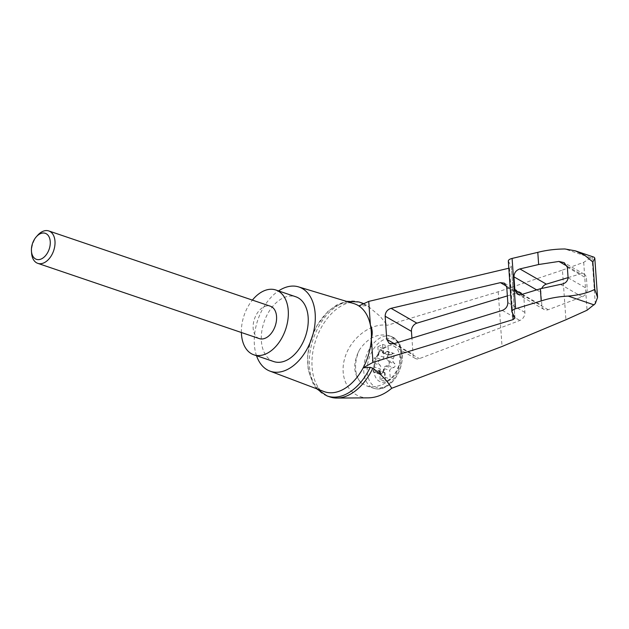 <?xml version="1.0" encoding="UTF-8"?>
<svg xmlns="http://www.w3.org/2000/svg" width="629" height="629" viewBox="0 0 629 629"><rect width="100%" height="100%" fill="white"/><g stroke="black" fill="none" stroke-linecap="round" stroke-linejoin="round"><path stroke-width="0.47" stroke-dasharray="3.15 2.36" d="M368.319 397.858C350.455 398.149 338.984 379.617 344.448 359.316C349.614 339 370.222 322.63 387.315 325.279L498.223 291.77L562.444 270.093L565.919 319.76M330.044 396.954A49.62 31.772 108.8 0 1 315.915 339.754A49.62 31.772 108.8 0 1 361.958 302.989M363.743 303.689A49.62 31.772 108.8 0 1 368.099 306.315A49.62 31.772 108.8 0 1 368.531 306.661L380.081 316.277L387.315 325.279M514.978 318.038L511.385 266.743L508.822 268.229M511.385 266.743L514.892 317.755M508.326 261.082L511.306 266.484M568.073 277.617L580.536 273.867A6.84 5.26 119.9 0 1 584.176 274.189A6.84 5.26 119.9 0 1 586.448 278.191L587.187 288.758A6.84 5.26 119.9 0 1 582.139 296.817L548.173 309.712A6.84 5.26 119.9 0 1 544.132 309.531A6.84 5.26 119.9 0 1 541.86 305.521L540.94 292.336A6.84 5.26 119.9 0 1 541.789 288.286M562.444 270.093L583.704 262.317L592.023 257.119L594.043 257.19M583.704 262.317L587.054 310.239M592.023 257.119L595.278 303.626M361.675 383.281L366.455 385.836C370.528 387.173 374.884 387.079 379.515 385.538C401.845 379.114 409.149 341.17 389.107 335.705C377.707 333.008 367.792 337.781 359.356 350.007C352.492 363.696 353.27 374.79 361.675 383.281A27.377 17.526 -71.2 0 1 359.356 350.007M388.03 381.08A19.051 12.203 -71.2 0 0 397.497 349.496A19.051 12.203 -71.2 0 0 374.939 360.936A19.051 12.203 -71.2 0 0 388.03 381.08M389.257 355.291L383.281 353.262A3.42 2.194 108.8 0 0 384.917 352.924L390.892 354.953A3.42 2.194 108.8 0 1 389.257 355.291A3.42 2.194 108.8 0 1 388.612 354.858L388.014 346.241L383.336 348.615L383.934 357.233A3.42 2.194 108.8 0 1 381.827 359.552L379.845 360.181A2.052 1.313 108.8 0 0 378.501 361.809A2.052 1.313 108.8 0 0 378.752 363.821L380.113 365.268A3.42 2.194 108.8 0 1 380.38 369.081L379.311 371.755A2.052 1.313 108.8 0 0 379.837 374.279L373.862 372.25A2.052 1.313 108.8 0 1 373.335 369.726L374.404 367.053L380.38 369.081M382.747 372.722A3.42 2.194 108.8 0 1 384.39 372.384L378.414 370.355A3.42 2.194 108.8 0 0 376.771 370.693L382.747 372.722L380.82 374.082A2.052 1.313 108.8 0 1 379.837 374.279M384.39 372.384A3.42 2.194 108.8 0 1 385.027 372.824L385.632 381.433L390.31 379.059L389.705 370.45A3.42 2.194 108.8 0 1 391.812 368.122L393.793 367.493A2.052 1.313 108.8 0 0 395.138 365.866A2.052 1.313 108.8 0 0 394.886 363.853L393.526 362.406A3.42 2.194 108.8 0 1 393.259 358.601L394.336 355.92A2.052 1.313 108.8 0 0 393.809 353.396L387.834 351.367A2.052 1.313 108.8 0 1 388.36 353.891L387.291 356.564L393.259 358.601M390.892 354.953L392.826 353.6A2.052 1.313 108.8 0 1 393.809 353.396M378.713 354.52L379.279 351.721A2.052 1.313 108.8 0 1 381.292 349.818L380.797 349.645A2.052 1.313 108.8 0 0 378.784 351.556L378.21 354.355L378.713 354.52A3.42 2.194 108.8 0 1 378.461 355.369L383.934 357.233M378.461 355.369L377.856 346.752L383.336 348.615M380.797 349.645A2.052 1.313 108.8 0 1 381.386 350.235L382.794 352.452L381.882 350.4A2.052 1.313 108.8 0 0 381.292 349.818M378.21 354.355A3.42 2.194 108.8 0 1 375.851 357.524L381.827 359.552M374.404 367.053A3.42 2.194 108.8 0 0 374.137 363.24L372.777 361.793A2.052 1.313 108.8 0 1 372.525 359.78A2.052 1.313 108.8 0 1 373.87 358.153L375.851 357.524M377.856 346.752L382.534 344.377L383.14 352.995A3.42 2.194 108.8 0 1 382.794 352.452M387.291 356.564A3.42 2.194 108.8 0 0 387.558 360.378L388.911 361.824A2.052 1.313 108.8 0 1 389.17 363.837A2.052 1.313 108.8 0 1 387.826 365.465L385.844 366.094A3.42 2.194 108.8 0 0 383.486 369.262L383.981 369.435A3.42 2.194 108.8 0 1 384.225 368.586L384.83 377.203L380.152 379.578L385.632 381.433M384.83 377.203L390.31 379.059M383.14 352.995L388.612 354.858M382.534 344.377L388.014 346.241M383.281 353.262A3.42 2.194 108.8 0 1 382.298 352.279M384.225 368.586L389.705 370.45M380.152 379.578L379.554 370.961L385.027 372.824M378.414 370.355A3.42 2.194 108.8 0 1 379.397 371.338L379.9 371.503A3.42 2.194 108.8 0 0 379.554 370.961M383.981 369.435L383.407 372.234A2.052 1.313 108.8 0 1 381.402 374.137A2.052 1.313 108.8 0 1 380.804 373.555L379.9 371.503M383.486 369.262L382.912 372.061A2.052 1.313 108.8 0 1 380.899 373.972A2.052 1.313 108.8 0 1 380.309 373.382L379.397 371.338M384.917 352.924L386.851 351.564A2.052 1.313 108.8 0 1 387.834 351.367M376.771 370.693L374.845 372.053A2.052 1.313 108.8 0 1 373.862 372.25M37.677 235.262A17.109 10.952 -71.2 0 0 31.599 253.165M259.352 338.614A17.109 10.952 108.8 0 1 253.165 328.346A17.109 10.952 108.8 0 1 258.346 311.607A17.109 10.952 108.8 0 1 270.36 306.205M241.387 332.505A34.218 21.913 108.8 0 1 252.394 300.104M273.764 361.573A34.218 21.913 108.8 0 1 261.389 341.044A34.218 21.913 108.8 0 1 271.752 307.573A34.218 21.913 108.8 0 1 295.779 296.77M327.033 395.932A49.62 31.772 108.8 0 1 313.289 338.866A49.62 31.772 108.8 0 1 358.947 301.967M363.263 303.909A49.62 31.772 108.8 0 1 365.905 305.773L368.531 306.661M507.359 295.905L517.919 292.721A6.84 5.26 119.9 0 1 521.567 293.043A6.84 5.26 119.9 0 1 523.831 297.045L524.908 312.409A6.84 5.26 119.9 0 1 519.861 320.46L419.37 358.624A6.84 5.26 119.9 0 1 415.329 358.436A6.84 5.26 119.9 0 1 413.056 354.434L411.916 338.158M365.905 305.773L358.86 305.93M323.974 391.545A46.46 29.744 108.8 0 1 307.785 363.884A46.46 29.744 108.8 0 1 321.561 318.824A46.46 29.744 108.8 0 1 353.852 303.587M256.53 355.723A44.486 28.486 108.8 0 1 254.368 344.598A44.486 28.486 108.8 0 1 278.545 290.92M509.506 268.064L512.69 313.627M508.491 261.601L512.045 312.409M560.51 284.394L582.139 296.817M568.089 277.798L587.187 288.758M567.35 267.223L586.448 278.191M567.146 266.177L580.536 273.867M590.765 257.756L564.913 248.974M498.223 291.77L502.044 346.493M384.24 387.142A27.377 17.526 -71.2 0 0 400.925 360.362A27.377 17.526 -71.2 0 0 391.309 336.452A27.377 17.526 -71.2 0 0 365.913 356.737A27.377 17.526 -71.2 0 0 373.705 388.297A27.377 17.526 -71.2 0 0 384.24 387.142M386.324 386.237A25.553 16.362 -71.2 0 0 399.022 343.89A25.553 16.362 -71.2 0 0 368.775 359.23A25.553 16.362 -71.2 0 0 386.324 386.237M381.386 350.235L381.882 350.4M378.784 351.556L379.279 351.721M373.87 358.153L379.845 360.181M372.777 361.793L378.752 363.821M374.137 363.24L380.113 365.268M385.844 366.094L391.812 368.122M380.309 373.382L380.804 373.555M382.912 372.061L383.407 372.234M387.826 365.465L393.793 367.493M388.911 361.824L394.886 363.853M387.558 360.378L393.526 362.406M388.36 353.891L394.336 355.92M386.851 351.564L392.826 353.6M374.845 372.053L380.82 374.082M373.335 369.726L379.311 371.755M394.202 343.599L413.056 354.434M393.557 343.796L419.37 358.624M502.335 310.396L519.861 320.46M507.823 302.596L524.908 312.409M506.754 287.233L523.831 297.045M506.589 286.211L517.919 292.721M521.661 294.49L548.173 309.712M522.306 294.293L541.86 305.521M536.663 289.883L540.94 292.336M369.994 307.793L368.099 306.315M584.176 274.189L564.079 262.639M366.455 385.836L373.705 388.297C377.557 389.54 381.512 389.139 385.569 387.102C392.378 383.352 397.331 376.96 400.429 367.926C402.206 362.398 402.757 357.036 402.088 351.847L399.824 344.275L398.306 341.759L391.309 336.452L389.107 335.705M381.402 374.137L380.899 373.972M415.329 358.436L389.194 343.426M521.567 293.043L504.324 283.144M544.132 309.531L517.297 294.12M316.67 388.785L313.234 384.044L308.139 369.372L307.644 355.66L310.514 340.517L316.568 326.199L327.882 311.441L337.348 304.578L346.382 301.33"/><path stroke-width="0.94" d="M508.822 268.229L368.736 301.401L370.395 325.122C372.454 329.148 372.769 333.645 371.338 338.622A46.46 29.744 108.8 0 1 363.192 367.8L372.997 362.351L513.107 319.587L514.978 318.038L511.872 311.842C511.912 310.577 513.154 309.547 515.607 308.737L541.192 300.929C549.604 298.177 558.607 296.566 568.207 296.094C579.364 295.087 588.217 292.831 594.767 289.332L597.55 297.391L595.278 303.626L587.054 310.239L565.919 319.76L502.044 346.493L391.718 388.274C384.319 394.485 376.519 397.685 368.319 397.858L336.94 398.055A49.62 31.772 108.8 0 1 330.044 396.954L327.418 396.066A49.62 31.772 108.8 0 1 327.033 395.932L316.67 388.785M391.718 388.274C387.519 381.088 381.221 374.412 372.832 368.232A49.62 31.772 108.8 0 1 336.94 398.055M346.382 301.33L358.947 301.967A49.62 31.772 108.8 0 1 359.332 302.093L361.958 302.989A49.62 31.772 108.8 0 1 363.743 303.689M278.545 290.92A44.486 28.486 108.8 0 1 298.484 286.863A44.486 28.486 108.8 0 1 311.74 338.331A44.486 28.486 108.8 0 1 269.88 371.086L323.974 391.545A46.46 29.744 108.8 0 0 363.192 367.8L370.206 367.344L372.832 368.232M368.736 301.401L358.86 305.93A46.46 29.744 108.8 0 1 370.395 325.122A46.46 29.744 108.8 0 1 371.338 338.622L372.997 362.351M393.557 343.796L389.194 343.426L386.764 339.33L385.152 316.238C385.286 312.275 387.26 309.633 391.081 308.328L500.393 282.649L504.324 283.144L506.754 287.233L507.823 302.596C507.737 306.347 505.905 308.941 502.335 310.396L393.557 343.796M575.228 250.806L594.043 257.19L594.806 258.126L592.856 262.018L584.821 255.35L575.228 250.806L564.913 248.974C555.281 249.053 546.247 250.177 537.795 252.347L512.092 258.433C509.624 259.069 508.366 259.95 508.326 261.082L511.872 311.842M540.342 288.758L521.661 294.49L517.297 294.12L514.868 290.024L513.948 276.839C514.082 272.876 516.055 270.234 519.876 268.929L538.644 264.518L558.906 261.444L564.079 262.639L567.35 267.223L568.089 277.798C567.523 281.627 564.999 283.828 560.51 284.394L540.342 288.758L541.192 300.929M537.795 252.347L538.644 264.518M592.856 262.018L594.767 289.332M31.45 251.152L31.599 253.165A17.109 10.952 -71.2 0 0 37.779 263.347A17.109 10.952 -71.2 0 0 44.368 262.631A17.109 10.952 -71.2 0 0 54.802 245.892A17.109 10.952 -71.2 0 0 48.787 230.945A17.109 10.952 -71.2 0 0 37.677 235.262L36.34 236.763A13.752 8.806 -71.2 0 0 31.45 251.152A13.752 8.806 -71.2 0 0 41.711 258.763A13.752 8.806 -71.2 0 0 49.872 239.138A13.752 8.806 -71.2 0 0 36.34 236.763M48.787 230.945L270.36 306.205A17.109 10.952 108.8 0 1 276.375 321.152A17.109 10.952 108.8 0 1 265.941 337.891A17.109 10.952 108.8 0 1 259.352 338.614L37.779 263.347M252.394 300.104A34.218 21.913 108.8 0 1 275.864 290.008A34.218 21.913 108.8 0 1 285.605 329.454A34.218 21.913 108.8 0 1 253.849 354.811A34.218 21.913 108.8 0 1 241.473 334.274A34.218 21.913 108.8 0 1 241.387 332.505M275.864 290.008L295.779 296.77A34.218 21.913 108.8 0 1 305.513 336.224A34.218 21.913 108.8 0 1 273.764 361.573L253.849 354.811M370.206 367.344A49.62 31.772 108.8 0 1 327.418 396.066M359.332 302.093A49.62 31.772 108.8 0 1 363.263 303.909M411.916 338.158L411.445 331.334A6.84 5.26 119.9 0 1 416.885 323.149L507.359 295.905M541.789 288.286A6.84 5.26 119.9 0 1 546.381 284.151L568.073 277.617M298.484 286.863L353.852 303.587A46.46 29.744 108.8 0 1 358.86 305.93M269.88 371.086A44.486 28.486 108.8 0 1 256.53 355.723M594.059 304.876L568.207 296.094M512.69 313.627L513.107 319.587M512.092 258.433L515.607 308.737M558.906 261.444L567.146 266.177M386.764 339.33L394.202 343.599M500.393 282.649L506.589 286.211M391.081 308.328L416.885 323.149M385.152 316.238L411.445 331.334M514.868 290.024L522.306 294.293M513.948 276.839L536.663 289.883M519.876 268.929L546.381 284.151M597.55 297.391L594.806 258.126"/></g></svg>
